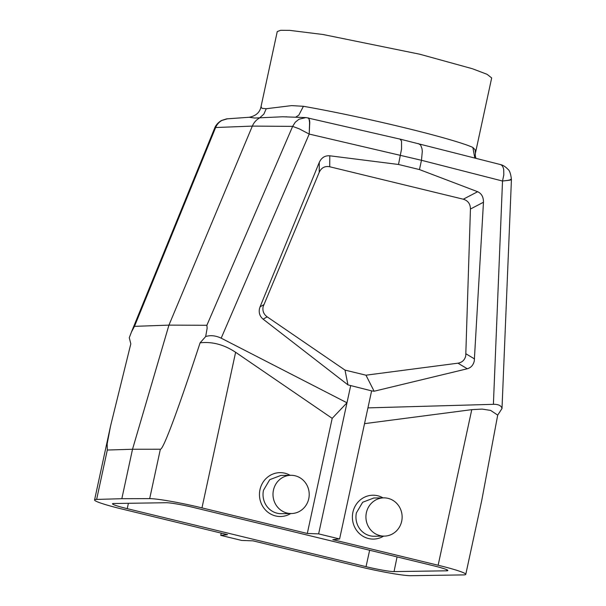<?xml version="1.0" encoding="UTF-8"?>
<svg xmlns="http://www.w3.org/2000/svg" width="606" height="606" viewBox="0 0 606 606"><rect width="100%" height="100%" fill="white"/><g stroke="black" fill="none" stroke-linecap="round" stroke-linejoin="round"><path stroke-width="0.91" d="M194.306 507.654A22.498 1.727 -167.8 0 0 166.286 502.722L113.716 503.51A22.498 1.727 -167.8 0 0 112.489 503.798A22.498 1.727 -167.8 0 0 127.23 508.661L366.032 566.671A22.498 1.727 -167.8 0 0 394.044 571.602L446.622 570.814A22.498 1.727 12.2 0 0 447.849 570.526A22.498 1.727 12.2 0 0 433.108 565.663L194.306 507.654M121.829 498.7L149.682 498.624A42.185 3.235 12.2 0 1 201.972 507.881L307.303 533.469L332.186 418.345L235.613 352.283C224.076 344.625 212.236 341.473 200.094 342.829C183.474 393.62 163.741 450.122 160.363 449.235L132.517 449.258L121.829 498.7L96.634 499.42L107.307 450.031L132.517 449.258L168.938 325.127L206.873 325.278L207.154 328.164L205.676 336.55L200.094 342.829M290.683 513.547A21.937 20.771 -90.9 0 1 267.928 512.237A21.937 20.771 -90.9 0 1 259.982 489.663A21.937 20.771 -90.9 0 1 290.107 475.301M345.011 370.099L365.971 375.19L457.924 363.183C462.075 362.502 464.681 360.078 465.741 355.911L470.445 209.032C470.362 203.874 467.976 200.601 463.279 199.207L329.717 166.764C324.907 165.855 321.415 167.703 319.226 172.301L263.118 306.689C262.36 310.931 263.716 314.309 267.17 316.847L345.011 370.099L347.958 384.886L371.614 390.878L339.595 538.976L318.635 533.878L307.303 533.469M350.654 385.787L318.635 533.878M367.94 407.883L494.594 404.293C499.003 404.513 501.473 405.929 502.003 408.535L497.7 415.118L490.61 410.398L482.096 409.088L471.771 409.648L364.532 423.647M339.595 538.976L332.8 539.658L438.13 565.246A42.185 3.235 -167.8 0 1 465.772 574.367A42.185 3.235 -167.8 0 1 463.704 574.905L410.656 575.7A42.185 3.235 -167.8 0 1 358.366 566.443L253.035 540.855L241.696 540.446L220.735 535.348L221.22 533.128M383.613 536.121A21.937 20.771 -90.9 0 1 360.85 534.81A21.937 20.771 -90.9 0 1 352.904 512.237A21.937 20.771 -90.9 0 1 383.037 497.874M220.735 535.348L227.53 534.666L122.2 509.078A42.185 3.235 12.2 0 1 94.566 499.958A42.185 3.235 12.2 0 1 96.634 499.42M332.186 418.345L346.98 402.793L221.182 338.171C215.645 335.565 210.479 335.02 205.676 336.55M510.631 179.323L510.964 179.891L509.457 180.209L502.518 181.027L421.473 160.287L419.466 169.574L398.506 164.476L329.793 155.795C324.998 155.454 321.498 157.643 319.294 162.363L260.065 306.841L263.739 304.72M371.614 390.878L374.114 391.234L467.309 368.766C470.938 367.744 473.256 365.153 474.278 360.994L483.467 202.245C483.505 197.033 481.565 193.519 477.649 191.716L419.466 169.574M365.971 375.19L374.114 391.234M502.003 408.535L511.434 179.474M497.7 415.118L481.732 500.541L465.772 574.367M308.462 117.958L309.598 120.427L309.772 122.48L309.204 134.07L299.243 128.843L292.653 126.374L295.251 122.238L299.031 119.215L305.871 117.594L282.699 116.769L254.671 118.041L249.195 117.269C255.891 115.951 259.822 112.466 260.989 106.807L277.253 31.58L280.646 30.3L289.812 30.376L323.112 34.519L419.814 54.229L472.407 68.736L487.019 74.288L491.678 77.939L475.415 153.166L475.248 155.537L475.915 158.287M94.566 499.958L110.527 426.132L130.813 343.867L129.267 337.701L131.457 332.02L134.479 326.354L168.938 325.127L252.338 126.101L292.653 126.374L206.873 325.278M110.527 426.132L107.179 443.789L107.307 450.031M249.195 117.269L226.568 118.874L222.243 120.261C219.266 121.844 217.084 124.215 215.691 127.381A14.786 13.999 89.1 0 0 215.63 127.525L214.653 128.146L131.449 332.012M261.171 106.444L261.36 107.785L262.345 108.376L266.254 108.724L263.83 114.155L259.489 118.019A16.877 15.976 89.1 0 0 252.338 126.101L215.63 127.525L134.487 326.354M500.132 164.484L400.293 139.175L306.227 117.609M308.166 117.89L309.068 119.011L309.583 122.473L309.204 134.07L421.473 160.287L422.306 151.364L422.011 148.697L420.625 145.031L418.352 143.599M398.506 164.476L401.558 149.008L401.536 141.062L400.058 139.153M273.45 490.125A19.127 18.104 89.1 0 0 291.388 513.54A19.127 18.104 89.1 0 0 308.757 498.7A19.127 18.104 89.1 0 0 290.819 475.293A19.127 18.104 89.1 0 0 273.45 490.125M366.38 512.699A19.127 18.104 89.1 0 0 384.318 536.113A19.127 18.104 89.1 0 0 401.68 521.274A19.127 18.104 89.1 0 0 383.742 497.867A19.127 18.104 89.1 0 0 366.38 512.699M474.778 157.999L472.885 147.47L475.134 149.765L475.415 153.159M295.652 117.193L298.803 115.155L303.424 106.3C332.3 111.315 372.122 119.829 403.952 127.601C435.828 135.297 464.151 143.334 472.877 147.463M511.35 179.581L507.01 180.55M493.398 404.293L502.518 181.027L503.813 174.899L503.722 169.597C503.094 166.377 501.73 164.643 499.647 164.4M384.318 536.113L374.341 536.257A19.127 18.104 -90.9 0 1 356.404 512.85L362.661 502.26L373.773 498.011L383.742 497.867M291.388 513.54L281.419 513.691A19.127 18.104 -90.9 0 1 263.481 490.277L269.731 479.687L280.843 475.445L290.819 475.293M266.254 108.724L291.6 105.618L303.417 106.3M215.698 127.381L214.653 128.48L214.721 127.972M267.17 316.847L263.14 319.173C259.913 316.491 258.686 313.037 259.451 308.81L260.065 306.841M263.14 319.173L347.958 384.886M369.637 550.248L366.032 566.671M397.066 556.906L394.044 571.602M201.972 507.881L235.613 352.283M471.771 409.648L438.13 565.246M467.309 368.766L457.924 363.183M465.991 353.843L474.559 358.941M483.467 202.245L470.445 209.032M463.279 199.207L477.649 191.716M329.793 155.795L329.717 166.764M319.226 172.301L319.294 162.363M221.182 338.171L309.204 134.07M149.682 498.624L160.363 449.235M128.404 503.291L127.23 508.661M446.842 569.754L446.622 570.814M500.17 164.491C502.882 165.059 505.442 166.642 507.858 169.233C509.563 170.339 510.76 173.748 511.434 179.467M285.941 116.806L286.858 116.852M227.561 118.768L221.228 120.632C215.827 124.116 214.835 127.783 214.706 128.01L214.653 128.146"/></g></svg>

